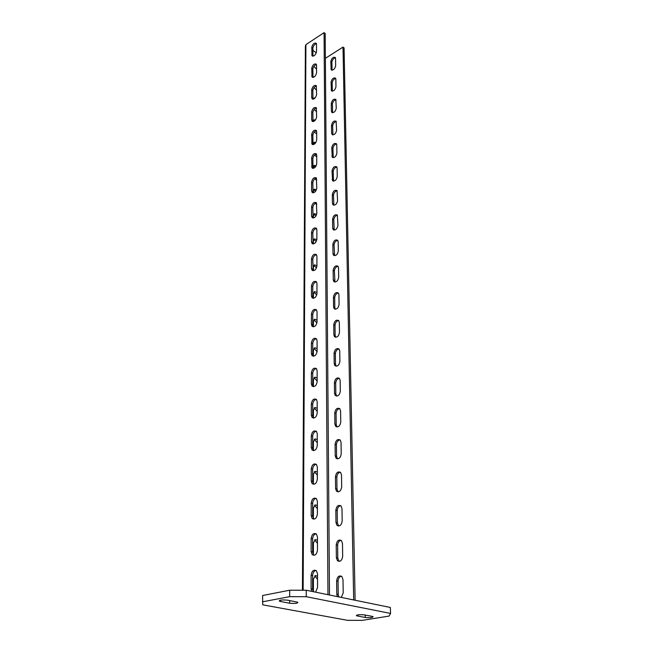 <?xml version="1.0" encoding="UTF-8"?>
<svg xmlns="http://www.w3.org/2000/svg" width="653" height="653" viewBox="0 0 653 653"><rect width="100%" height="100%" fill="white"/><g stroke="black" fill="none" stroke-linecap="round" stroke-linejoin="round"><path stroke-width="0.98" d="M372.21 616.383L373.059 616.628C372.822 617.616 370.218 617.909 365.231 617.501L356.505 615.763C356.693 614.767 359.321 614.465 364.374 614.881L372.21 616.383M306.265 590.247L390.347 607.461L390.567 613.428L306.249 596.695L289.646 596.671L289.72 590.222L306.265 590.247L306.249 596.695M390.567 613.428L389.074 616.089L362.276 620.35L347.608 620.342L262.718 604.833L262.588 595.52L289.72 590.222M262.433 601.837L289.646 596.671M280.545 601.503L279.435 601.184C279.313 600.025 282.039 599.691 287.614 600.18L297.801 602.237C297.866 603.364 295.156 603.699 289.671 603.225L280.545 601.503L280.561 600.164M327.961 594.687L324.068 32.65L305.906 44.633L305.384 46.232L302.429 590.239M312.003 192.309C314.281 193.206 315.881 191.819 316.787 188.146L316.362 177.918C314.093 177.028 312.509 178.408 311.595 182.065L311.587 190.913L312.795 192.782M316.721 155.12L316.738 163.732C315.823 167.364 314.248 168.743 312.003 167.886L311.628 157.977C312.542 154.377 314.117 152.998 316.346 153.847L316.721 155.12M316.681 131.669L316.697 140.028C315.774 143.611 314.215 144.99 312.012 144.166L311.652 134.583C312.575 131.024 314.134 129.653 316.33 130.461L316.681 131.669M316.509 44.233L316.525 51.709C315.595 55.089 314.101 56.452 312.036 55.799L311.759 47.334C312.689 43.971 314.183 42.616 316.24 43.261L316.509 44.233M316.55 65.186L316.566 72.867C315.644 76.303 314.126 77.666 312.028 76.972L311.734 68.247C312.665 64.843 314.175 63.48 316.264 64.157L316.55 65.186M312.02 98.742C314.15 99.476 315.685 98.105 316.607 94.628L316.281 85.641C314.158 84.923 312.632 86.286 311.71 89.739L311.701 97.632L312.567 99.117M312.012 121.132C314.183 121.907 315.726 120.536 316.648 117.009L316.305 107.737C314.15 106.97 312.607 108.341 311.685 111.843L311.669 119.956L312.616 121.531M316.868 229.791L316.885 239.21C315.987 242.998 314.362 244.393 312.003 243.398L311.522 241.83L311.53 232.435C312.436 228.672 314.052 227.285 316.403 228.264L316.868 229.791M316.917 256.221L316.934 265.942C316.044 269.779 314.403 271.183 312.003 270.146L311.489 268.473L311.505 258.784C312.395 254.972 314.028 253.576 316.411 254.605L316.917 256.221M312.012 297.744C314.452 298.821 316.109 297.409 316.983 293.515L316.966 283.484L316.427 281.761C314.003 280.7 312.354 282.096 311.465 285.965L311.457 295.964L312.012 297.744L313.179 298.315M312.02 326.222C314.501 327.349 316.174 325.929 317.04 321.978L317.023 311.628L316.436 309.791C313.979 308.681 312.305 310.085 311.432 314.011L311.424 324.329L312.02 326.222L313.301 326.818L312.746 324.949L312.746 314.64C313.097 311.865 314.338 310.265 316.476 309.832M312.093 449.982C314.738 451.264 316.46 449.811 317.276 445.632L317.252 433.804L316.46 431.413C313.832 430.139 312.11 431.584 311.285 435.739L311.269 447.509L312.093 449.982L313.685 450.643M312.069 417.471C314.673 418.712 316.387 417.275 317.211 413.145L317.195 401.717L316.46 399.489C313.873 398.248 312.158 399.685 311.326 403.774L311.31 415.161L312.069 417.471L313.579 418.116M317.129 370.692L317.154 381.744C316.313 385.817 314.607 387.245 312.052 386.037L311.35 383.882L311.359 372.871C312.207 368.831 313.905 367.41 316.452 368.602L317.129 370.692M317.072 340.678L317.097 351.371C316.24 355.379 314.55 356.807 312.036 355.64L311.383 353.616L311.399 342.964C312.256 338.98 313.946 337.568 316.452 338.719L317.072 340.678M317.317 467.009L317.342 479.245C316.542 483.498 314.803 484.959 312.126 483.636L311.228 480.992L311.244 468.805C312.052 464.585 313.783 463.132 316.452 464.446L317.317 467.009M317.382 501.39L317.407 514.066C316.632 518.376 314.885 519.853 312.158 518.498L311.187 515.65L311.203 503.03C311.987 498.761 313.734 497.292 316.444 498.639L317.382 501.39M312.207 554.626C314.958 556.005 316.721 554.511 317.472 550.144L317.448 537.011L316.427 534.056C313.685 532.677 311.922 534.154 311.154 538.488L311.138 551.573L312.207 554.626L314.085 555.303M315.579 592.157L317.546 587.561L317.521 573.938L316.403 570.763C313.62 569.351 311.856 570.853 311.114 575.244L311.097 588.81L311.701 591.357M312.003 217.465C314.322 218.412 315.93 217.025 316.836 213.286L316.387 202.716C314.077 201.777 312.469 203.165 311.563 206.87L311.554 215.988L312.003 217.465L312.877 217.963M324.068 32.65L325.186 33.499L329.487 594.997M316.525 202.928C314.428 203.385 313.187 204.936 312.803 207.589L313.114 217.988M313.016 144.631L312.836 135.351C313.244 132.804 314.468 131.277 316.509 130.78M313.04 168.368L312.828 158.736C313.228 156.149 314.452 154.614 316.525 154.124M312.958 77.389L312.869 69.063C313.277 66.63 314.477 65.137 316.468 64.574M312.95 56.199L312.877 48.167C313.293 45.775 314.477 44.29 316.444 43.694M316.501 108.088C314.468 108.61 313.252 110.128 312.852 112.634L312.991 121.58M316.485 86.025C314.477 86.571 313.269 88.073 312.86 90.547L312.975 99.174M313.203 270.701L312.779 259.461C313.146 256.743 314.387 255.168 316.517 254.735M313.154 243.936L312.787 233.137C313.171 230.444 314.411 228.885 316.525 228.436M316.501 281.851C314.362 282.284 313.122 283.875 312.763 286.618L312.754 296.601L313.26 298.315M316.362 399.383C314.232 399.84 313.007 401.481 312.705 404.313L312.697 415.683L313.464 417.993M316.305 431.266C314.183 431.731 312.975 433.388 312.689 436.237L312.681 447.999L313.513 450.472M313.399 356.252L312.73 354.212L312.738 343.568C313.073 340.768 314.305 339.152 316.444 338.719M313.489 386.666L312.714 384.437L312.722 373.443C313.04 370.618 314.273 368.994 316.411 368.553M313.938 519.176L312.648 516.066L312.656 503.455C312.909 500.59 314.077 498.9 316.158 498.386M313.807 484.306L312.665 481.441L312.673 469.27C312.942 466.405 314.134 464.732 316.24 464.25M315.979 570.412C313.954 570.991 312.836 572.705 312.624 575.579L312.616 589.12L313.22 591.667M316.076 533.754C314.02 534.293 312.877 535.999 312.64 538.872L312.632 551.932L313.693 554.985M316.525 178.163C314.444 178.636 313.203 180.179 312.811 182.799L313.073 192.806M355.126 600.246L344.074 47.906L343.005 47.089L325.374 58.329M316.321 52.852L312.877 50.305M315.995 215.963L313.718 214.29M313.611 142.958L314.983 143.668M313.644 166.058L315.35 167.07M316.681 133.955L314.297 131.996M314.575 120.927L313.587 120.503M314.077 98.823L313.562 98.66M313.815 265.436L316.525 267.844M313.767 239.48L316.272 241.52M316.942 322.941L313.946 319.782M316.754 294.976L313.881 292.193M317.211 411.447L314.191 407.954M317.268 442.791L314.289 439.298M314.02 348.237L317.089 351.706M314.101 377.614L317.154 381.115M314.517 505.226L317.399 508.695M314.403 471.703L317.334 475.188M317.529 579.301L314.787 575.856M317.464 543.378L314.648 539.925M315.685 191.158L313.677 189.827M313.44 192.774L313.44 190.937L314.534 189.158L316.403 189.901M316.819 204.389L315.056 203.434M316.125 165.952L314.485 165.372L313.44 167.062L313.44 168.319M314.746 178.922L316.77 180.228M315.815 142.656L314.444 142.256L313.448 144.582M314.501 155.12L316.729 156.761M313.856 66.386L316.558 69.194M314.591 76.646L313.595 77.25M313.979 87.657L316.599 90.187M313.464 99.093L314.371 97.926L315.081 98.015M316.64 111.769L314.126 109.516M313.448 121.515L314.403 119.785L315.472 120.021M316.827 239.871L314.624 238.859L313.432 240.843L313.432 243.92M316.934 265.869L314.681 264.84L313.432 266.93L313.432 270.693M313.432 298.307L313.432 293.826L314.73 291.622L316.983 292.609M313.424 326.818L313.424 321.562L314.787 319.227L317.04 320.182M313.416 450.358L313.416 441.795L315.04 438.873L317.26 439.649M313.416 417.936L313.416 410.255L314.975 407.488L317.203 408.313M317.146 377.989L314.909 377.124L313.424 379.736L313.416 386.666M317.089 348.629L314.844 347.723L313.424 350.179L313.424 356.252M317.325 472.046L315.113 471.311L313.407 474.421L313.407 483.906M317.391 505.561L315.195 504.867L313.407 508.165L313.407 518.645M313.399 554.634L313.399 543.1L315.277 539.598L317.456 540.243M313.399 591.708L313.399 579.293L315.358 575.571L317.521 576.166M313.44 217.963L313.44 215.523L314.575 213.645L316.64 214.543M316.819 229.252L315.481 228.689M353.681 599.952L343.005 47.089M332.834 204.74C335.136 205.662 336.719 204.316 337.585 200.7L337.038 190.603C334.752 189.688 333.177 191.027 332.304 194.627L332.401 203.352L333.642 205.222M337.119 168.099L337.242 176.604C336.368 180.171 334.801 181.518 332.54 180.628L332.034 170.841C332.916 167.299 334.475 165.96 336.728 166.833L337.119 168.099M336.793 144.925L336.907 153.194C336.026 156.712 334.475 158.05 332.255 157.21L331.781 147.725C332.663 144.231 334.205 142.893 336.417 143.725L336.793 144.925M335.552 58.419L335.658 65.831C334.769 69.161 333.275 70.483 331.193 69.798L330.81 61.415C331.708 58.101 333.193 56.778 335.267 57.456L335.552 58.419M335.846 79.168L335.96 86.776C335.071 90.155 333.561 91.485 331.446 90.759L331.047 82.123C331.936 78.76 333.438 77.438 335.544 78.148L335.846 79.168M331.708 112.3C333.863 113.059 335.381 111.728 336.262 108.308L335.83 99.411C333.683 98.66 332.173 99.991 331.283 103.394L331.373 111.19L332.263 112.683M331.977 134.436C334.165 135.244 335.699 133.906 336.581 130.437L336.124 121.262C333.944 120.47 332.41 121.801 331.528 125.254L331.618 133.269L332.589 134.844M338.172 241.773L338.311 251.062C337.454 254.784 335.846 256.139 333.463 255.127L332.965 253.576L332.859 244.312C333.716 240.622 335.324 239.276 337.691 240.271L338.172 241.773M338.548 267.828L338.687 277.403C337.838 281.174 336.213 282.529 333.797 281.484L333.259 279.827L333.152 270.285C334.001 266.538 335.626 265.183 338.025 266.228L338.548 267.828M334.14 308.649C336.597 309.742 338.238 308.379 339.07 304.551L338.931 294.683L338.368 292.977C335.928 291.899 334.287 293.254 333.454 297.058L333.561 306.894L334.14 308.649L335.316 309.228M334.499 336.679C336.997 337.813 338.654 336.434 339.47 332.557L339.323 322.378L338.719 320.566C336.238 319.439 334.589 320.811 333.756 324.655L333.871 334.809L334.499 336.679L335.773 337.274L335.136 335.397L335.022 325.259C335.34 322.509 336.581 320.941 338.736 320.574M336.083 458.226C338.736 459.508 340.45 458.096 341.209 453.998L341.046 442.408L340.221 440.049C337.577 438.775 335.871 440.179 335.095 444.244L335.226 455.794L336.083 458.226L337.642 458.888M335.658 426.327C338.278 427.576 339.976 426.172 340.752 422.132L340.597 410.917L339.829 408.721C337.226 407.48 335.536 408.868 334.744 412.884L334.875 424.058L335.658 426.327L337.144 426.98M340.156 380.454L340.311 391.302C339.519 395.294 337.838 396.681 335.258 395.473L334.532 393.343L334.409 382.527C335.209 378.569 336.891 377.189 339.454 378.389L340.156 380.454M339.74 350.955L339.887 361.46C339.078 365.394 337.405 366.774 334.867 365.607L334.197 363.607L334.075 353.134C334.891 349.233 336.564 347.861 339.087 349.02L339.74 350.955M341.511 474.96L341.682 486.95C340.939 491.105 339.217 492.525 336.524 491.219L335.593 488.615L335.462 476.674C336.213 472.543 337.936 471.14 340.613 472.445L341.511 474.96M341.992 508.646L342.172 521.053C341.446 525.265 339.715 526.702 336.981 525.363L335.977 522.563L335.838 510.205C336.573 506.026 338.295 504.606 341.021 505.944L341.992 508.646M337.462 560.715C340.237 562.078 341.976 560.625 342.67 556.364L342.49 543.508L341.429 540.611C338.67 539.247 336.94 540.684 336.222 544.92L336.368 557.719L337.462 560.715L339.307 561.392M341.29 597.413L343.2 592.94L343.005 579.619L341.854 576.509C339.062 575.122 337.315 576.575 336.63 580.868L336.777 594.124L337.413 596.622M333.144 229.562C335.487 230.525 337.079 229.179 337.944 225.505L337.356 215.074C335.038 214.119 333.438 215.457 332.581 219.106L332.679 228.093L333.144 229.562L334.034 230.068M337.487 215.245C335.373 215.637 334.132 217.155 333.765 219.792L334.222 230.085M337.185 190.815C335.087 191.215 333.846 192.725 333.471 195.329L333.879 205.246M333.544 181.118L333.193 171.568C333.569 168.988 334.801 167.494 336.883 167.078M333.226 157.683L332.916 148.468C333.299 145.929 334.532 144.435 336.597 144.003M332.075 70.214L331.887 62.215C332.287 59.815 333.479 58.362 335.462 57.848M332.344 91.183L332.14 82.907C332.532 80.474 333.732 79.013 335.74 78.515M336.017 99.754C333.993 100.219 332.785 101.697 332.393 104.162L332.63 112.74M336.303 121.572C334.263 122.021 333.038 123.499 332.646 126.005L332.924 134.893M334.581 255.674L334.067 244.981C334.418 242.312 335.666 240.786 337.789 240.402M334.965 282.047L334.369 270.938C334.72 268.236 335.96 266.693 338.099 266.318M338.417 293.034C336.271 293.401 335.03 294.952 334.687 297.678L334.809 307.514L335.356 309.236M340.033 439.877C337.895 440.285 336.703 441.901 336.434 444.726L336.573 456.259L337.43 458.692M339.707 408.59C337.56 408.982 336.344 410.59 336.066 413.398L336.197 424.556L336.989 426.825M336.662 396.102L335.83 393.873L335.707 383.074C336.001 380.283 337.226 378.691 339.38 378.307M336.205 366.219L335.479 364.17L335.356 353.706C335.666 350.93 336.899 349.363 339.054 348.988M338.172 491.889L336.964 489.04L336.826 477.114C337.07 474.282 338.246 472.65 340.368 472.217M338.727 526.032L337.364 522.955L337.217 510.613C337.446 507.781 338.605 506.132 340.703 505.675M341.046 540.292C338.98 540.782 337.838 542.447 337.634 545.279L337.781 558.062L338.883 561.058M341.388 576.15C339.356 576.672 338.246 578.354 338.058 581.186L338.213 594.426L338.85 596.915M365.174 615.036L365.231 617.501M357.387 616.024L357.362 614.963M289.703 600.58L289.671 603.225M303.139 590.239L305.906 44.633M311.595 182.065L312.811 182.799M312.811 191.639L311.587 190.913M312.795 216.698L311.554 215.988M311.563 206.87L312.803 207.589M312.836 135.351L311.652 134.583M311.644 142.925L312.836 143.693M312.828 158.736L311.628 157.977M311.612 166.564L312.82 167.315M312.869 69.063L311.734 68.247M311.726 75.919L312.869 76.728M312.877 48.167L311.759 47.334M311.75 54.803L312.877 55.619M311.685 111.843L312.852 112.634M312.844 120.74L311.669 119.956M311.71 89.739L312.86 90.547M312.852 98.423L311.701 97.632M312.779 259.461L311.505 258.784M311.489 268.473L312.771 269.142M312.787 233.137L311.53 232.435M311.522 241.83L312.787 242.516M311.432 314.011L312.746 314.64M312.746 324.949L311.424 324.329M311.465 285.965L312.763 286.618M312.754 296.601L311.457 295.964M311.326 403.774L312.705 404.313M312.697 415.683L311.31 415.161M311.285 435.739L312.689 436.237M312.681 447.999L311.269 447.509M312.738 343.568L311.399 342.964M311.383 353.616L312.73 354.212M312.722 373.443L311.359 372.871M311.35 383.882L312.714 384.437M312.656 503.455L311.203 503.03M311.187 515.65L312.648 516.066M312.673 469.27L311.244 468.805M311.228 480.992L312.665 481.441M311.114 575.244L312.624 575.579M312.616 589.12L311.097 588.81M311.154 538.488L312.64 538.872M312.632 551.932L311.138 551.573M333.871 228.779L332.679 228.093M332.581 219.106L333.765 219.792M333.577 204.054L332.401 203.352M332.304 194.627L333.471 195.329M332.132 179.322L333.291 180.04M333.193 171.568L332.034 170.841M331.871 155.969L333.014 156.712M332.916 148.468L331.781 147.725M330.9 68.802L331.977 69.593M331.887 62.215L330.81 61.415M331.128 89.714L332.23 90.489M332.14 82.907L331.047 82.123M332.483 111.957L331.373 111.19M331.283 103.394L332.393 104.162M332.744 134.02L331.618 133.269M331.528 125.254L332.646 126.005M332.965 253.576L334.173 254.237M334.067 244.981L332.859 244.312M333.259 279.827L334.483 280.472M334.369 270.938L333.152 270.285M334.809 307.514L333.561 306.894M333.454 297.058L334.687 297.678M335.136 335.397L333.871 334.809M333.756 324.655L335.022 325.259M336.573 456.259L335.226 455.794M335.095 444.244L336.434 444.726M336.197 424.556L334.875 424.058M334.744 412.884L336.066 413.398M334.532 393.343L335.83 393.873M335.707 383.074L334.409 382.527M334.197 363.607L335.479 364.17M335.356 353.706L334.075 353.134M335.593 488.615L336.964 489.04M336.826 477.114L335.462 476.674M335.977 522.563L337.364 522.955M337.217 510.613L335.838 510.205M337.781 558.062L336.368 557.719M336.222 544.92L337.634 545.279M338.213 594.426L336.777 594.124M336.63 580.868L338.058 581.186M356.505 615.763L356.497 615.24M279.435 601.184L279.443 600.482M312.673 144.591L312.012 144.166M312.73 168.335L312.003 167.886M312.526 77.332L312.028 76.972M312.493 56.134L312.036 55.799M313.065 270.693L312.003 270.146M312.967 243.928L312.003 243.398M313.383 356.228L312.036 355.64M313.416 386.592L312.052 386.037M313.628 518.906L312.158 518.498M313.562 484.085L312.126 483.636M313.979 213.947L314.575 213.645M313.922 189.484L314.534 189.158M314.485 165.372L313.864 165.715M314.444 142.256L313.815 142.615M314.33 76.654L313.709 77.046M313.742 98.309L314.371 97.926M313.775 120.152L314.403 119.785M314.624 238.859L314.052 239.145M314.681 264.84L314.134 265.094M314.224 291.842L314.73 291.622M314.33 319.423L314.787 319.227M333.275 181.085L332.54 180.628M332.924 157.634L332.255 157.21M331.659 70.14L331.193 69.798M331.953 91.118L331.446 90.759M334.434 255.658L333.463 255.127M334.867 282.039L333.797 281.484M336.564 396.004L335.258 395.473M336.156 366.17L334.867 365.607M337.895 491.644L336.524 491.219M338.376 525.747L336.981 525.363"/></g></svg>
